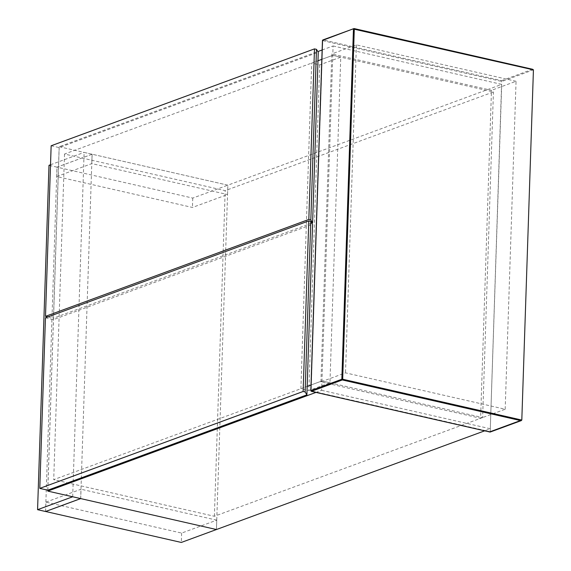 <?xml version="1.0" encoding="UTF-8"?>
<svg xmlns="http://www.w3.org/2000/svg" width="571" height="571" viewBox="0 0 571 571"><rect width="100%" height="100%" fill="white"/><g stroke="black" fill="none" stroke-linecap="round" stroke-linejoin="round"><path stroke-width="0.43" stroke-dasharray="2.85 2.14" d="M354.184 28.607L323.072 39.927L501.695 80.639L490.203 431.69L521.808 420.063M320.931 381.899L331.815 53.931L491.474 90.325L480.596 418.286L320.931 381.899L345.512 372.849L505.178 409.243L480.596 418.286M490.039 432.033L490.203 431.69L311.081 390.864L322.701 40.641L501.823 81.467L533.428 69.84M505.178 409.243L516.056 81.275L491.474 90.325M516.056 81.275L356.39 44.888L331.815 53.931M356.39 44.888L345.512 372.849M64.523 154.034L53.717 479.654L307.169 386.396L300.903 388.701L308.882 390.521L329.952 382.77L340.751 57.15L319.689 64.901L311.702 63.081L317.976 60.776L64.523 154.034L225.181 190.65L493.43 91.945L332.772 55.33L321.816 59.363L332.772 55.33L340.751 57.15M322.13 49.991L333.086 45.958L321.659 390.321L316.006 392.398M47.821 490.182L59.213 146.733L317.84 51.568M329.952 382.77L321.973 380.95L311.017 384.982L321.973 380.95L482.631 417.572L493.43 91.945M321.659 390.321L490.303 428.757L484.651 430.841M333.086 45.958L501.731 84.394L490.303 428.757M59.213 146.733L227.858 185.168L501.731 84.394M45.609 511.516L45.923 502.145L181.635 533.078L216.744 520.16L216.438 529.531L227.858 185.168L92.145 154.234L57.029 167.153L192.748 198.087L227.858 185.168L227.543 194.54L192.434 207.459L56.722 176.525L91.831 163.606L227.543 194.54M482.631 417.572L214.382 516.277L53.717 479.654M214.382 516.277L225.181 190.65M300.903 388.701L311.702 63.081M319.689 64.901L308.882 390.521M45.923 502.145L81.032 489.226L80.718 498.597M216.744 520.16L81.032 489.226M181.635 533.078L181.321 542.45M72.688 496.77L84.108 152.407L92.095 154.227L80.668 498.59M92.095 154.227L56.979 167.146L45.559 511.509M56.979 167.146L48.999 165.326M50.519 164.762L84.108 152.407M45.444 317.811L53.424 319.632L312.551 224.289M47.771 490.203L53.424 319.632M51.147 145.776L59.134 147.596L318.254 52.254M47.921 316.905L53.474 318.168L59.134 147.596M311.83 223.104L53.474 318.168M192.748 198.087L192.434 207.459M56.722 176.525L57.029 167.153M92.145 154.234L91.831 163.606M501.695 80.639L532.593 69.269M311.416 391.321L310.938 390.621M322.551 40.398L323.072 39.927"/><path stroke-width="0.86" d="M490.039 432.033L311.416 391.321L342.315 379.951L520.938 420.663L521.808 420.063L533.428 69.84L532.593 69.269L353.97 28.557L353.449 29.028L341.836 379.251L310.938 390.621L322.551 40.398L353.97 28.557L354.298 29.014L342.686 379.237L521.808 420.063L490.203 431.69M521.33 420.591L490.111 432.076L311.302 391.328L310.824 390.714L322.444 40.491L322.843 39.941L354.084 28.55L532.593 69.269M321.816 59.363L317.976 60.776L321.816 59.363M317.84 51.568L322.13 49.991M316.006 392.398L47.793 491.096L47.821 490.182M307.169 386.396L311.017 384.982L307.169 386.396M484.651 430.841L216.438 529.531L47.793 491.096M45.609 511.516L80.718 498.597L216.438 529.531L181.321 542.45L45.609 511.488M80.668 498.59L72.688 496.77L37.572 509.689L45.559 511.509L80.668 498.59M50.519 164.762L48.999 165.326L37.572 509.689M312.551 224.289L310.774 221.37L308.783 220.92L45.444 317.811L39.784 488.383L47.771 490.203L306.891 394.861L312.551 224.289M39.784 488.383L303.122 391.492L305.114 391.942L306.891 394.861M310.774 221.37L305.114 391.942M303.122 391.492L308.783 220.92M45.494 316.348L308.825 219.457L310.824 219.906L312.601 222.826L318.254 52.254L316.484 49.342L314.485 48.885L51.147 145.776L45.494 316.348L47.921 316.905M312.601 222.826L311.83 223.104M316.484 49.342L310.824 219.906M308.825 219.457L314.485 48.885M533.428 69.84L353.449 29.028M342.686 379.237L342.315 379.951L341.836 379.251L342.686 379.237M310.938 390.621L311.416 391.321M323.072 39.927L322.701 40.641L323.072 39.927M354.298 29.014L353.97 28.557"/></g></svg>
